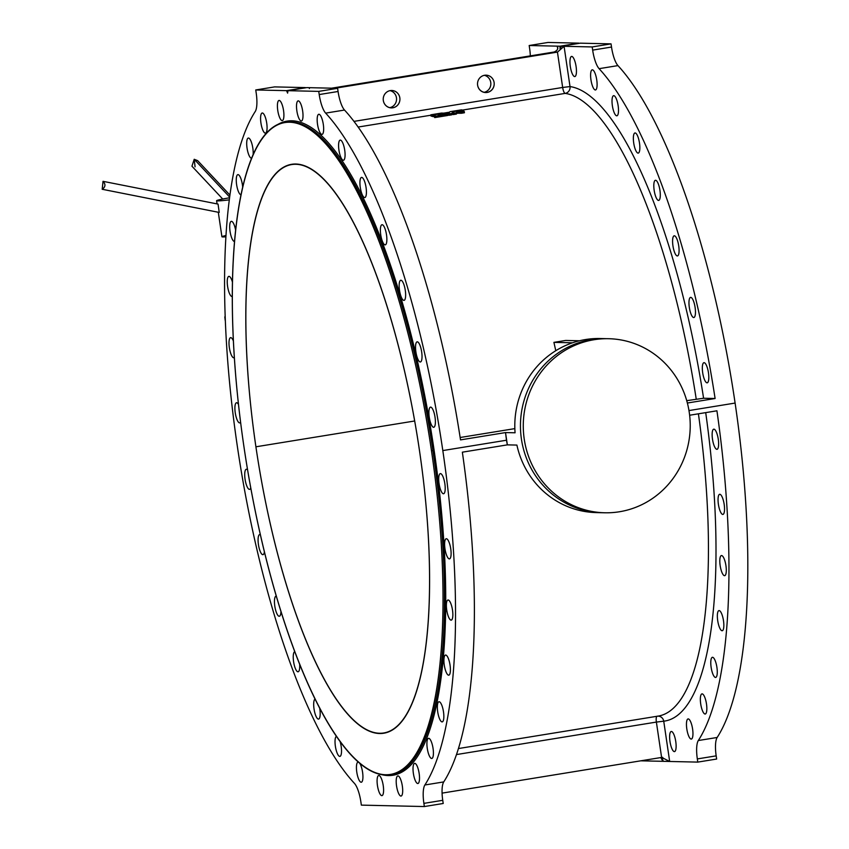 <?xml version="1.0" encoding="UTF-8"?>
<svg xmlns="http://www.w3.org/2000/svg" width="849" height="849" viewBox="0 0 849 849"><rect width="100%" height="100%" fill="white"/><g stroke="black" fill="none" stroke-linecap="round" stroke-linejoin="round"><path stroke-width="1.27" d="M688.974 410.566L735.107 403.063A361.907 101.201 -99.2 0 0 617.955 65.606L599.097 68.673A361.907 101.201 80.8 0 1 715.102 398.51L687.372 403.02L715.102 398.51A361.907 101.201 -99.2 0 0 599.097 68.673A19.898 5.561 80.8 0 1 592.655 50.112L592.188 46.939L611.047 43.872L580.249 43.172L561.391 46.239L592.188 46.939L564.076 46.302L570.019 86.577A321.368 89.856 80.8 0 1 703.588 398.245L715.102 398.51L703.588 398.245A321.368 89.856 -99.2 0 0 570.019 86.577A5.975 5.71 -81.5 0 1 565.169 93.39L462.355 110.105L565.169 93.39A315.393 88.19 80.8 0 1 696.233 399.126A315.393 88.19 -99.2 0 0 565.169 93.39A5.975 5.71 98.5 0 0 570.019 86.577L564.076 46.302L561.391 46.239L560.064 48.839L559.979 46.207L578.838 43.14L548.04 42.45L578.838 43.14L559.979 46.207L529.182 45.517L529.649 48.69A19.898 5.561 80.8 0 1 530.328 55.875A19.898 5.561 -99.2 0 0 529.649 48.69L529.182 45.517L559.979 46.207L560.064 48.839L561.391 46.239L580.249 43.172L611.047 43.872L611.513 47.045A19.898 5.561 -99.2 0 0 617.955 65.606A361.907 101.201 80.8 0 1 735.107 403.063L688.974 410.566M605.889 338.655A87.054 83.478 91.3 0 0 591.222 339.664L594.045 339.727L591.222 339.664A87.054 83.478 -88.7 0 1 605.889 338.655L600.243 338.518A87.054 83.478 91.3 0 0 515.078 432.788L505.516 432.576L507.352 444.865L506.471 440.228L442.817 450.575A361.907 101.201 80.8 0 1 424.871 784.985L443.73 781.918A361.907 101.201 -99.2 0 0 462.355 452.177L507.352 444.865L516.892 445.078A87.054 83.478 91.3 0 0 596.316 512.594L601.962 512.722A87.054 83.478 -88.7 0 1 520.628 431.472A87.054 83.478 -88.7 0 1 591.222 339.664A87.054 83.478 91.3 0 0 520.628 431.472A87.054 83.478 91.3 0 0 601.962 512.722L604.785 512.785A87.054 83.478 -88.7 0 1 523.451 431.536A87.054 83.478 -88.7 0 1 594.045 339.727A87.054 83.478 -88.7 0 1 608.712 338.719A87.054 83.478 -88.7 0 1 690.205 427.631A87.054 83.478 -88.7 0 1 604.785 512.785M562.664 87.458L557.443 52.097L334.994 88.254L557.528 52.086L554.132 52.012L331.598 88.179L554.132 52.012C557.475 50.516 558.525 48.563 557.294 46.154L557.655 48.626L557.294 46.154C558.525 48.563 557.475 50.516 554.132 52.012L557.528 52.086L564.076 46.302L557.443 52.097L562.664 87.458L570.019 86.577L562.664 87.458A5.975 1.666 -99.2 0 0 565.169 93.39A5.975 1.666 80.8 0 1 562.664 87.458L353.948 121.386L562.664 87.458M477.616 85.208A8.702 8.352 -88.7 0 1 488.886 75.752A8.702 8.352 -88.7 0 1 491.083 90.641A8.702 8.352 -88.7 0 1 477.616 85.208A8.702 8.352 91.3 0 0 494.203 84.051A8.702 8.352 91.3 0 0 486.063 75.168A8.702 8.352 91.3 0 0 477.616 85.208M383.324 100.532A8.702 8.352 -88.7 0 1 394.605 91.076A8.702 8.352 -88.7 0 1 396.801 105.976A8.702 8.352 -88.7 0 1 383.324 100.532A8.702 8.352 91.3 0 0 399.921 99.386A8.702 8.352 91.3 0 0 391.771 90.493A8.702 8.352 91.3 0 0 383.324 100.532M483.972 92.35A8.702 8.352 91.3 0 0 484.365 75.306A8.702 8.352 -88.7 0 1 483.972 92.35M389.691 107.674A8.702 8.352 91.3 0 0 390.073 90.631A8.702 8.352 -88.7 0 1 389.691 107.674M594.045 339.727A87.054 83.478 91.3 0 0 541.651 480.375A87.054 83.478 91.3 0 0 684.549 457.144A87.054 83.478 91.3 0 0 594.045 339.727M599.139 512.605A87.054 83.478 -88.7 0 1 516.892 445.078L507.352 444.865L462.355 452.177A361.907 101.201 80.8 0 1 443.73 781.918A19.898 5.561 -99.2 0 0 442.743 800.31L443.21 803.483L424.351 806.55L361.356 805.128L360.889 801.955A19.898 5.561 -99.2 0 0 354.447 783.394A361.907 101.201 80.8 0 1 237.285 445.937A361.907 101.201 80.8 0 1 255.231 111.527A361.907 101.201 -99.2 0 0 237.285 445.937A361.907 101.201 -99.2 0 0 354.447 783.394A19.898 5.561 80.8 0 1 360.889 801.955L361.356 805.128L424.351 806.55L423.884 803.366A19.898 5.561 80.8 0 1 424.871 784.985A361.907 101.201 -99.2 0 0 442.817 450.575A361.907 101.201 -99.2 0 0 325.655 113.119A361.907 101.201 80.8 0 1 442.817 450.575L506.471 440.228L505.516 432.576L460.519 439.888A361.907 101.201 -99.2 0 0 344.514 110.052L325.655 113.119A19.898 5.561 80.8 0 1 319.213 94.557L318.746 91.384L287.949 90.684L306.807 87.617L287.949 90.684L318.746 91.384L337.605 88.317L306.807 87.617L337.605 88.317L338.072 91.49A19.898 5.561 -99.2 0 0 344.514 110.052A361.907 101.201 80.8 0 1 460.519 439.888L505.516 432.576L515.078 432.788A87.054 83.478 -88.7 0 1 603.066 338.634M662.899 761.32L662.581 759.165L662.899 761.32L640.793 760.821L697.793 762.105L697.326 758.921A19.898 5.561 80.8 0 1 698.303 740.54A361.907 101.201 -99.2 0 0 716.927 410.799L689.632 415.235L716.927 410.799A361.907 101.201 80.8 0 1 698.303 740.54L717.161 737.473A361.907 101.201 -99.2 0 0 735.107 403.063A361.907 101.201 80.8 0 1 717.161 737.473A19.898 5.561 -99.2 0 0 716.174 755.865L716.652 759.038L697.793 762.105L662.899 761.32L663.016 760.439L660.766 757.573L662.899 761.32M686.735 400.675L703.588 398.245L686.735 400.675M449.535 112.185L443.953 113.097L449.535 112.185M430.889 115.22L358.108 127.053L430.889 115.22M460.158 437.5L514.844 428.618L460.158 437.5M555.777 350.711A315.393 88.19 -99.2 0 0 553.909 342.37L565.689 340.449L579.527 340.767L565.689 340.449L553.909 342.37L572.555 342.784L553.909 342.37A315.393 88.19 80.8 0 1 555.777 350.711M434.529 116.43L433.16 116.631A315.393 88.19 -99.2 0 0 432.3 116.377L432.247 115.114L440.09 113.851L447.444 114.286L434.73 116.355L435.219 115.103L433.011 115.4L433.16 116.631L433.213 115.4L433.361 116.621L434.529 116.43M447.593 115.506L434.868 117.576L434.73 116.355L434.868 117.576L437.851 117.088L437.713 115.867L437.967 117.056L438.126 115.432L438.275 116.653L442.838 115.91L442.69 114.689L442.838 115.91L442.86 114.679L443.008 115.899L444.43 116.005L444.292 114.785L444.43 116.005L444.462 114.774L444.6 115.995L447.593 115.506L447.519 114.233L440.09 113.851L432.247 115.114M464.329 112.779L457.102 113.235L456.295 114.095L453.101 114.573L453.982 111.59L462.79 110.168A316.645 88.54 80.8 0 1 463.65 110.423L463.692 111.686L463.543 110.466L460.338 111.463L464.191 111.569L456.688 112.057L456.157 112.875L453.164 113.352L453.313 114.573L456.295 114.095L456.157 112.875L456.412 114.053L456.953 112.004L457.102 113.235L461.187 113.278L461.049 112.057L461.347 113.267L461.198 112.047L461.347 113.267L464.329 112.779L464.244 111.516L460.338 111.463M432.268 116.207L431.854 116.249A315.393 88.19 -99.2 0 0 431.005 116.037L430.952 114.785L441.416 113.076L448.601 113.278L449.991 111.686L461.485 109.839A316.645 88.54 80.8 0 1 462.344 110.052L452.878 111.622L451.615 113.607L440.323 113.649L431.695 115.029L432.268 116.207M453.26 112.8L451.87 114.795L447.667 115.167L448.972 115.262L448.834 114.042L448.972 115.262L449.004 114.031L449.142 115.252L451.753 114.827L451.615 113.607L451.87 114.795L452.878 111.622L453.26 112.8M596.751 79.965A10.199 2.855 80.8 0 1 593.695 88.593A10.199 2.855 80.8 0 1 591.116 71.136A10.199 2.855 80.8 0 1 596.751 79.965A10.199 2.855 -99.2 0 0 592.22 69.83A10.199 2.855 -99.2 0 0 591.042 80.358A10.199 2.855 -99.2 0 0 595.489 89.962A10.199 2.855 -99.2 0 0 596.751 79.965M618.157 105.807A10.199 2.855 80.8 0 1 615.101 114.435A10.199 2.855 80.8 0 1 612.532 96.977A10.199 2.855 80.8 0 1 618.157 105.807A10.199 2.855 -99.2 0 0 613.625 95.672A10.199 2.855 -99.2 0 0 612.447 106.199A10.199 2.855 -99.2 0 0 616.905 115.804A10.199 2.855 -99.2 0 0 618.157 105.807M639.499 143.099A10.199 2.855 80.8 0 1 636.442 151.727A10.199 2.855 80.8 0 1 633.863 134.28A10.199 2.855 80.8 0 1 639.499 143.099A10.199 2.855 -99.2 0 0 634.967 132.975A10.199 2.855 -99.2 0 0 633.789 143.492A10.199 2.855 -99.2 0 0 638.246 153.107A10.199 2.855 -99.2 0 0 639.499 143.099M659.949 190.42A10.199 2.855 80.8 0 1 656.903 199.048A10.199 2.855 80.8 0 1 654.324 181.59A10.199 2.855 80.8 0 1 659.949 190.42A10.199 2.855 -99.2 0 0 655.417 180.285A10.199 2.855 -99.2 0 0 654.239 190.813A10.199 2.855 -99.2 0 0 658.697 200.417A10.199 2.855 -99.2 0 0 659.949 190.42M678.733 245.934A10.199 2.855 80.8 0 1 675.677 254.573A10.199 2.855 80.8 0 1 673.098 237.115A10.199 2.855 80.8 0 1 678.733 245.934A10.199 2.855 -99.2 0 0 674.202 235.81A10.199 2.855 -99.2 0 0 673.024 246.327A10.199 2.855 -99.2 0 0 677.47 255.942A10.199 2.855 -99.2 0 0 678.733 245.934M695.119 307.529A10.199 2.855 80.8 0 1 692.062 316.157A10.199 2.855 80.8 0 1 689.484 298.699A10.199 2.855 80.8 0 1 695.119 307.529A10.199 2.855 -99.2 0 0 690.577 297.394A10.199 2.855 -99.2 0 0 689.399 307.922A10.199 2.855 -99.2 0 0 693.856 317.526A10.199 2.855 -99.2 0 0 695.119 307.529M708.469 372.817A10.199 2.855 80.8 0 1 705.413 381.445A10.199 2.855 80.8 0 1 702.834 363.998A10.199 2.855 80.8 0 1 708.469 372.817A10.199 2.855 -99.2 0 0 703.938 362.693A10.199 2.855 -99.2 0 0 702.76 373.21A10.199 2.855 -99.2 0 0 707.206 382.825A10.199 2.855 -99.2 0 0 708.469 372.817M576.1 66.572A10.199 2.855 80.8 0 1 573.043 75.2A10.199 2.855 80.8 0 1 570.464 57.743A10.199 2.855 80.8 0 1 576.1 66.572A10.199 2.855 -99.2 0 0 571.568 56.437A10.199 2.855 -99.2 0 0 570.39 66.965A10.199 2.855 -99.2 0 0 574.837 76.569A10.199 2.855 -99.2 0 0 576.1 66.572M458.492 748.542L658.431 716.047A315.393 88.19 -99.2 0 0 698.409 413.813A315.393 88.19 80.8 0 1 658.431 716.047A315.393 88.19 80.8 0 1 657.147 716.216A5.975 1.666 80.8 0 0 656.383 722.074L456.529 754.559L656.383 722.074L661.604 757.435L656.383 722.074L663.738 721.194L669.681 761.468L663.738 721.194A321.368 89.856 -99.2 0 0 705.71 412.625A321.368 89.856 80.8 0 1 663.738 721.194L656.383 722.074A5.975 1.666 -99.2 0 1 657.094 716.227M274.609 86.895L302.711 87.532L274.609 86.895L255.751 89.962L256.218 93.135A19.898 5.561 80.8 0 1 255.231 111.527A19.898 5.561 -99.2 0 0 256.218 93.135L255.751 89.962L286.538 90.652L255.751 89.962L274.609 86.895M285.858 122.436A10.199 2.855 -99.2 0 0 285.848 122.405A10.199 2.855 80.8 0 0 285.763 121.439M718.286 439.304A10.199 2.855 80.8 0 1 715.229 447.932A10.199 2.855 80.8 0 1 712.651 430.485A10.199 2.855 80.8 0 1 718.286 439.304A10.199 2.855 -99.2 0 0 713.754 429.169A10.199 2.855 -99.2 0 0 712.576 439.697A10.199 2.855 -99.2 0 0 717.034 449.312A10.199 2.855 -99.2 0 0 718.286 439.304M724.186 504.433A10.199 2.855 80.8 0 1 721.13 513.061A10.199 2.855 80.8 0 1 718.562 495.604A10.199 2.855 80.8 0 1 724.186 504.433A10.199 2.855 -99.2 0 0 719.655 494.298A10.199 2.855 -99.2 0 0 718.477 504.826A10.199 2.855 -99.2 0 0 722.934 514.43A10.199 2.855 -99.2 0 0 724.186 504.433M725.948 565.689A10.199 2.855 80.8 0 1 722.892 574.317A10.199 2.855 80.8 0 1 720.313 556.87A10.199 2.855 80.8 0 1 725.948 565.689A10.199 2.855 -99.2 0 0 721.417 555.554A10.199 2.855 -99.2 0 0 720.239 566.081A10.199 2.855 -99.2 0 0 724.685 575.686A10.199 2.855 -99.2 0 0 725.948 565.689M723.497 620.736A10.199 2.855 80.8 0 1 720.44 629.364A10.199 2.855 80.8 0 1 717.861 611.906A10.199 2.855 80.8 0 1 723.497 620.736A10.199 2.855 -99.2 0 0 718.965 610.601A10.199 2.855 -99.2 0 0 717.787 621.128A10.199 2.855 -99.2 0 0 722.234 630.733A10.199 2.855 -99.2 0 0 723.497 620.736M716.927 667.441A10.199 2.855 80.8 0 1 713.871 676.069A10.199 2.855 80.8 0 1 711.292 658.612A10.199 2.855 80.8 0 1 716.927 667.441A10.199 2.855 -99.2 0 0 712.396 657.306A10.199 2.855 -99.2 0 0 711.218 667.834A10.199 2.855 -99.2 0 0 715.665 677.438A10.199 2.855 -99.2 0 0 716.927 667.441M706.495 704.023A10.199 2.855 80.8 0 1 703.439 712.651A10.199 2.855 80.8 0 1 700.86 695.193A10.199 2.855 80.8 0 1 706.495 704.023A10.199 2.855 -99.2 0 0 701.964 693.888A10.199 2.855 -99.2 0 0 700.786 704.405A10.199 2.855 -99.2 0 0 705.232 714.02A10.199 2.855 -99.2 0 0 706.495 704.023M692.604 729.058A10.199 2.855 80.8 0 1 689.547 737.685A10.199 2.855 80.8 0 1 686.968 720.239A10.199 2.855 80.8 0 1 692.604 729.058A10.199 2.855 -99.2 0 0 688.072 718.933A10.199 2.855 -99.2 0 0 686.894 729.45A10.199 2.855 -99.2 0 0 691.341 739.065A10.199 2.855 -99.2 0 0 692.604 729.058M675.772 741.612A10.199 2.855 80.8 0 1 672.726 750.24A10.199 2.855 80.8 0 1 670.148 732.783A10.199 2.855 80.8 0 1 675.772 741.612A10.199 2.855 -99.2 0 0 671.241 731.477A10.199 2.855 -99.2 0 0 670.063 742.005A10.199 2.855 -99.2 0 0 674.52 751.609A10.199 2.855 -99.2 0 0 675.772 741.612M657.434 716.174A5.975 5.731 -96.2 0 1 663.738 721.194A5.975 5.731 83.8 0 0 657.614 716.163M287.609 93.125L286.538 90.652L305.396 87.585L302.711 87.532L305.544 87.829L286.538 90.652L287.609 93.125L287.949 90.684L287.609 93.125M323.31 124.41A10.199 2.855 80.8 0 1 320.264 133.038A10.199 2.855 80.8 0 1 317.685 115.581A10.199 2.855 80.8 0 1 323.31 124.41A10.199 2.855 -99.2 0 0 318.778 114.275A10.199 2.855 -99.2 0 0 317.6 124.803A10.199 2.855 -99.2 0 0 322.058 134.407A10.199 2.855 -99.2 0 0 323.31 124.41M344.726 150.252A10.199 2.855 80.8 0 1 341.669 158.88A10.199 2.855 80.8 0 1 339.091 141.422A10.199 2.855 80.8 0 1 344.726 150.252A10.199 2.855 -99.2 0 0 340.194 140.117A10.199 2.855 -99.2 0 0 339.016 150.644A10.199 2.855 -99.2 0 0 343.463 160.249A10.199 2.855 -99.2 0 0 344.726 150.252M366.068 187.544A10.199 2.855 80.8 0 1 363.011 196.172A10.199 2.855 80.8 0 1 360.432 178.725A10.199 2.855 80.8 0 1 366.068 187.544A10.199 2.855 -99.2 0 0 361.536 177.42A10.199 2.855 -99.2 0 0 360.358 187.937A10.199 2.855 -99.2 0 0 364.805 197.552A10.199 2.855 -99.2 0 0 366.068 187.544M386.518 234.865A10.199 2.855 80.8 0 1 383.461 243.493A10.199 2.855 80.8 0 1 380.883 226.036A10.199 2.855 80.8 0 1 386.518 234.865A10.199 2.855 -99.2 0 0 381.986 224.73A10.199 2.855 -99.2 0 0 380.808 235.258A10.199 2.855 -99.2 0 0 385.255 244.862A10.199 2.855 -99.2 0 0 386.518 234.865M405.291 290.379A10.199 2.855 80.8 0 1 402.235 299.007A10.199 2.855 80.8 0 1 399.667 281.56A10.199 2.855 80.8 0 1 405.291 290.379A10.199 2.855 -99.2 0 0 400.76 280.255A10.199 2.855 -99.2 0 0 399.582 290.772A10.199 2.855 -99.2 0 0 404.039 300.387A10.199 2.855 -99.2 0 0 405.291 290.379M421.677 351.974A10.199 2.855 80.8 0 1 418.621 360.602A10.199 2.855 80.8 0 1 416.042 343.145A10.199 2.855 80.8 0 1 421.677 351.974A10.199 2.855 -99.2 0 0 417.146 341.839A10.199 2.855 -99.2 0 0 415.968 352.367A10.199 2.855 -99.2 0 0 420.414 361.971A10.199 2.855 -99.2 0 0 421.677 351.974M435.038 417.262A10.199 2.855 80.8 0 1 431.982 425.89A10.199 2.855 80.8 0 1 429.403 408.443A10.199 2.855 80.8 0 1 435.038 417.262A10.199 2.855 -99.2 0 0 430.507 407.138A10.199 2.855 -99.2 0 0 429.318 417.655A10.199 2.855 -99.2 0 0 433.775 427.27A10.199 2.855 -99.2 0 0 435.038 417.262M444.855 483.75A10.199 2.855 80.8 0 1 441.798 492.378A10.199 2.855 80.8 0 1 439.22 474.931A10.199 2.855 80.8 0 1 444.855 483.75A10.199 2.855 -99.2 0 0 440.323 473.615A10.199 2.855 -99.2 0 0 439.145 484.142A10.199 2.855 -99.2 0 0 443.592 493.747A10.199 2.855 -99.2 0 0 444.855 483.75M450.755 548.879A10.199 2.855 80.8 0 1 447.699 557.506A10.199 2.855 80.8 0 1 445.12 540.049A10.199 2.855 80.8 0 1 450.755 548.879A10.199 2.855 -99.2 0 0 446.224 538.744A10.199 2.855 -99.2 0 0 445.046 549.271A10.199 2.855 -99.2 0 0 449.492 558.875A10.199 2.855 -99.2 0 0 450.755 548.879M452.506 610.134A10.199 2.855 80.8 0 1 449.461 618.762A10.199 2.855 80.8 0 1 446.882 601.315A10.199 2.855 80.8 0 1 452.506 610.134A10.199 2.855 -99.2 0 0 447.975 599.999A10.199 2.855 -99.2 0 0 446.797 610.527A10.199 2.855 -99.2 0 0 451.254 620.131A10.199 2.855 -99.2 0 0 452.506 610.134M450.055 665.181A10.199 2.855 80.8 0 1 447.009 673.809A10.199 2.855 80.8 0 1 444.43 656.351A10.199 2.855 80.8 0 1 450.055 665.181A10.199 2.855 -99.2 0 0 445.523 655.046A10.199 2.855 -99.2 0 0 444.345 665.563A10.199 2.855 -99.2 0 0 448.803 675.178A10.199 2.855 -99.2 0 0 450.055 665.181M443.496 711.886A10.199 2.855 80.8 0 1 440.44 720.514A10.199 2.855 80.8 0 1 437.861 703.057A10.199 2.855 80.8 0 1 443.496 711.886A10.199 2.855 -99.2 0 0 438.954 701.752A10.199 2.855 -99.2 0 0 437.776 712.279A10.199 2.855 -99.2 0 0 442.233 721.883A10.199 2.855 -99.2 0 0 443.496 711.886M433.064 748.457A10.199 2.855 80.8 0 1 430.008 757.096A10.199 2.855 80.8 0 1 427.429 739.638A10.199 2.855 80.8 0 1 433.064 748.457A10.199 2.855 -99.2 0 0 428.522 738.333A10.199 2.855 -99.2 0 0 427.344 748.85A10.199 2.855 -99.2 0 0 431.801 758.465A10.199 2.855 -99.2 0 0 433.064 748.457M419.162 773.503A10.199 2.855 80.8 0 1 416.106 782.131A10.199 2.855 80.8 0 1 413.527 764.684A10.199 2.855 80.8 0 1 419.162 773.503A10.199 2.855 -99.2 0 0 414.63 763.378A10.199 2.855 -99.2 0 0 413.452 773.895A10.199 2.855 -99.2 0 0 417.91 783.51A10.199 2.855 -99.2 0 0 419.162 773.503M402.341 786.057A10.199 2.855 80.8 0 1 399.285 794.685A10.199 2.855 80.8 0 1 396.706 777.228A10.199 2.855 80.8 0 1 402.341 786.057A10.199 2.855 -99.2 0 0 397.81 775.922A10.199 2.855 -99.2 0 0 396.632 786.45A10.199 2.855 -99.2 0 0 401.078 796.054A10.199 2.855 -99.2 0 0 402.341 786.057M383.239 785.622A10.199 2.855 80.8 0 1 380.182 794.25A10.199 2.855 80.8 0 1 377.603 776.803A10.199 2.855 80.8 0 1 383.239 785.622A10.199 2.855 -99.2 0 0 378.696 775.498A10.199 2.855 -99.2 0 0 377.518 786.015A10.199 2.855 -99.2 0 0 381.976 795.63A10.199 2.855 -99.2 0 0 383.239 785.622M362.576 772.229A10.199 2.855 80.8 0 1 361.016 782.226A10.199 2.855 80.8 0 1 356.644 771.051A10.199 2.855 80.8 0 1 358.66 762.222A10.199 2.855 -99.2 0 0 358.045 762.094A10.199 2.855 -99.2 0 0 356.867 772.622A10.199 2.855 -99.2 0 0 361.324 782.226A10.199 2.855 -99.2 0 0 362.576 772.229A10.199 2.855 -99.2 0 0 359.392 762.858A10.199 2.855 80.8 0 1 362.576 772.229M341.171 746.388A10.199 2.855 80.8 0 1 339.844 756.395A10.199 2.855 80.8 0 1 335.472 746.865A10.199 2.855 80.8 0 1 336.533 736.285A10.199 2.855 -99.2 0 0 335.493 746.971A10.199 2.855 -99.2 0 0 339.908 756.395A10.199 2.855 -99.2 0 0 341.171 746.388A10.199 2.855 -99.2 0 0 339.982 741.177A10.199 2.855 80.8 0 1 341.171 746.388M319.829 709.095A10.199 2.855 80.8 0 1 318.524 719.103A10.199 2.855 80.8 0 1 314.141 709.647A10.199 2.855 80.8 0 1 315.159 699.003A10.199 2.855 -99.2 0 0 314.162 709.743A10.199 2.855 -99.2 0 0 318.566 719.092A10.199 2.855 -99.2 0 0 319.829 709.095A10.199 2.855 -99.2 0 0 319.606 707.769A10.199 2.855 80.8 0 1 319.829 709.095M299.623 663.929A10.199 2.855 80.8 0 1 297.585 671.697A10.199 2.855 80.8 0 1 293.531 661.254A10.199 2.855 80.8 0 1 294.847 651.639A10.199 2.855 -99.2 0 0 294.847 651.65A10.199 2.855 -99.2 0 0 293.669 662.167A10.199 2.855 -99.2 0 0 298.116 671.782A10.199 2.855 -99.2 0 0 299.623 663.929M280.955 611.238A10.199 2.855 80.8 0 1 278.069 615.589A10.199 2.855 80.8 0 1 274.567 604.074A10.199 2.855 80.8 0 1 276.36 596.125A10.199 2.855 -99.2 0 0 276.063 596.125A10.199 2.855 -99.2 0 0 274.885 606.653A10.199 2.855 -99.2 0 0 279.342 616.257A10.199 2.855 -99.2 0 0 280.955 611.238M264.421 551.754A10.199 2.855 80.8 0 1 258.998 547.52A10.199 2.855 80.8 0 1 260.399 534.711A10.199 2.855 -99.2 0 0 259.688 534.541A10.199 2.855 -99.2 0 0 258.51 545.058A10.199 2.855 -99.2 0 0 262.957 554.673A10.199 2.855 -99.2 0 0 264.421 551.754M250.763 487.888A10.199 2.855 80.8 0 1 245.234 480.247A10.199 2.855 80.8 0 1 247.59 469.9A10.199 2.855 -99.2 0 0 246.327 469.242A10.199 2.855 -99.2 0 0 245.149 479.77A10.199 2.855 -99.2 0 0 249.595 489.374A10.199 2.855 -99.2 0 0 250.763 487.888M240.575 422.25A10.199 2.855 80.8 0 1 235.109 411.733A10.199 2.855 80.8 0 1 238.463 404.389A10.199 2.855 -99.2 0 0 236.51 402.755A10.199 2.855 -99.2 0 0 235.332 413.283A10.199 2.855 -99.2 0 0 239.779 422.887A10.199 2.855 -99.2 0 0 240.575 422.25M234.313 357.567A10.199 2.855 80.8 0 1 229.039 344.63A10.199 2.855 80.8 0 1 233.348 340.873A10.199 2.855 -99.2 0 0 230.61 337.637A10.199 2.855 -99.2 0 0 229.432 348.154A10.199 2.855 -99.2 0 0 233.878 357.769A10.199 2.855 -99.2 0 0 234.313 357.567M232.244 296.481A10.199 2.855 80.8 0 1 227.988 288.575A10.199 2.855 80.8 0 1 228.105 276.933A10.199 2.855 80.8 0 1 232.403 281.964A10.199 2.855 -99.2 0 0 228.848 276.371A10.199 2.855 -99.2 0 0 227.67 286.898A10.199 2.855 -99.2 0 0 232.117 296.503A10.199 2.855 -99.2 0 0 232.244 296.481M234.483 241.477A10.199 2.855 80.8 0 1 230.143 231.947A10.199 2.855 80.8 0 1 231.161 221.366A10.199 2.855 80.8 0 1 235.597 230.037A10.199 2.855 -99.2 0 0 231.299 221.334A10.199 2.855 -99.2 0 0 230.1 231.703A10.199 2.855 -99.2 0 0 234.483 241.477M242.4 184.753A10.199 2.855 80.8 0 1 242.665 187.098A10.199 2.855 -99.2 0 0 242.4 184.753A10.199 2.855 -99.2 0 0 237.869 174.629A10.199 2.855 -99.2 0 0 236.648 184.87A10.199 2.855 -99.2 0 0 240.989 194.771A10.199 2.855 80.8 0 1 236.606 184.604A10.199 2.855 80.8 0 1 238.017 174.618A10.199 2.855 80.8 0 1 242.4 184.753M252.832 148.182A10.199 2.855 80.8 0 1 253.108 154.72A10.199 2.855 -99.2 0 0 252.832 148.182A10.199 2.855 -99.2 0 0 248.301 138.047A10.199 2.855 -99.2 0 0 247.123 148.575A10.199 2.855 -99.2 0 0 251.569 158.179A10.199 2.855 -99.2 0 0 251.633 158.169A10.199 2.855 80.8 0 1 247.123 148.543A10.199 2.855 80.8 0 1 248.375 138.037A10.199 2.855 80.8 0 1 252.832 148.182M266.724 123.137A10.199 2.855 80.8 0 1 263.678 131.765A10.199 2.855 80.8 0 1 261.099 114.307A10.199 2.855 80.8 0 1 266.724 123.137A10.199 2.855 -99.2 0 0 262.192 113.002A10.199 2.855 -99.2 0 0 261.014 123.53A10.199 2.855 -99.2 0 0 265.472 133.134A10.199 2.855 -99.2 0 0 266.724 123.137M283.555 110.582A10.199 2.855 80.8 0 1 280.499 119.21A10.199 2.855 80.8 0 1 277.92 101.763A10.199 2.855 80.8 0 1 283.555 110.582A10.199 2.855 -99.2 0 0 279.024 100.458A10.199 2.855 -99.2 0 0 277.846 110.975A10.199 2.855 -99.2 0 0 282.293 120.59A10.199 2.855 -99.2 0 0 283.555 110.582M302.658 111.017A10.199 2.855 80.8 0 1 299.601 119.645A10.199 2.855 80.8 0 1 297.023 102.188A10.199 2.855 80.8 0 1 302.658 111.017A10.199 2.855 -99.2 0 0 298.126 100.882A10.199 2.855 -99.2 0 0 296.948 111.41A10.199 2.855 -99.2 0 0 301.395 121.014A10.199 2.855 -99.2 0 0 302.658 111.017M434.126 450.373A331.312 92.637 80.8 0 1 380.946 774.458A331.312 92.637 -99.2 0 0 434.126 450.373A331.312 92.637 -99.2 0 0 275.522 125.896A331.312 92.637 80.8 0 1 434.126 450.373L432.905 450.522A330.325 92.361 80.8 0 1 392.1 774.447A330.325 92.361 -99.2 0 0 432.905 450.522L434.126 450.373M286.113 122.362A330.325 92.361 80.8 0 1 432.905 450.522A330.325 92.361 -99.2 0 0 286.113 122.362L284.702 122.596A330.325 92.361 80.8 0 1 431.483 450.755A330.325 92.361 80.8 0 1 390.689 774.681A330.325 92.361 80.8 0 1 246.528 463.458A330.325 92.361 80.8 0 1 284.702 122.596M432.905 450.522L431.483 450.755L432.905 450.522M431.483 450.755A330.325 92.361 -99.2 0 0 249.054 164.929A330.325 92.361 -99.2 0 0 332.532 730.225A330.325 92.361 -99.2 0 0 431.483 450.755M255.91 446.797A288.034 80.538 80.8 0 1 342.189 203.091A288.034 80.538 80.8 0 1 414.981 696.021A288.034 80.538 80.8 0 1 255.91 446.797A288.034 80.538 -99.2 0 0 383.907 732.942A288.034 80.538 -99.2 0 0 417.188 435.717A288.034 80.538 -99.2 0 0 291.483 164.335A288.034 80.538 -99.2 0 0 255.91 446.797L414.683 420.987L255.91 446.797M318.746 91.384L319.213 94.557L338.072 91.49L337.605 88.317L318.746 91.384M592.188 46.939L592.655 50.112L611.513 47.045L611.047 43.872L592.188 46.939M548.04 42.45L529.182 45.517L548.04 42.45M557.687 47.162L557.294 46.154M309.386 88.561L309.492 87.68M319.213 94.557A19.898 5.561 -99.2 0 0 325.655 113.119L344.514 110.052A19.898 5.561 80.8 0 1 338.072 91.49L319.213 94.557M592.655 50.112A19.898 5.561 -99.2 0 0 599.097 68.673L617.955 65.606A19.898 5.561 80.8 0 1 611.513 47.045L592.655 50.112M443.21 803.483L442.743 800.31L423.884 803.366L424.351 806.55L443.21 803.483M716.652 759.038L716.174 755.865L697.326 758.921L697.793 762.105L716.652 759.038M442.074 793.125L661.604 757.435L442.074 793.125M661.679 757.425L669.681 761.468L661.679 757.425L662.719 757.361M442.743 800.31A19.898 5.561 80.8 0 1 443.73 781.918L424.871 784.985A19.898 5.561 -99.2 0 0 423.884 803.366L442.743 800.31M716.174 755.865A19.898 5.561 80.8 0 1 717.161 737.473L698.303 740.54A19.898 5.561 -99.2 0 0 697.326 758.921L716.174 755.865M440.482 114.87L440.323 113.649L440.482 114.87M440.652 114.859L440.493 113.628L440.652 114.859M462.355 110.052L462.344 110.052A316.645 88.54 -99.2 0 0 461.485 109.839L449.991 111.686L448.601 113.278L441.416 113.076L430.952 114.785M431.112 116.005L431.005 116.037A315.393 88.19 80.8 0 1 431.854 116.249L431.695 115.029A316.645 88.54 -99.2 0 0 430.846 114.817L431.005 116.037M430.846 114.817A316.645 88.54 80.8 0 1 431.695 115.029L440.493 113.628L449.004 114.031L451.721 113.575L452.984 111.59L462.238 110.083M463.66 110.434L463.809 111.654L463.65 110.423A316.645 88.54 -99.2 0 0 462.79 110.168L459.68 110.657M459.723 111.919L459.564 110.688L457.293 111.07L457.441 112.301L457.293 111.07L453.982 111.59L452.963 113.352L453.313 114.573M462.705 111.856L462.556 110.635L462.705 111.856M462.822 111.835L462.663 110.603L462.822 111.835M453.101 114.573L452.963 113.352L456.157 112.875L456.688 112.057L464.191 111.569M460.338 111.431L463.543 110.466M435.155 116.324L435.006 115.103L435.155 116.324M432.406 116.334L432.3 116.377A315.393 88.19 80.8 0 1 433.16 116.631L433.011 115.4L435.219 115.103L434.868 117.576M433.011 115.4A316.645 88.54 -99.2 0 0 432.152 115.156L432.3 116.377L432.141 115.146A316.645 88.54 80.8 0 1 433.011 115.4M434.656 117.576L434.518 116.355L447.444 114.286M440.504 114.583L438.562 114.509L440.578 114.541L438.848 114.466L438.997 115.687L438.562 114.509L438.721 115.729L438.562 114.509L440.578 114.541M229.23 199.865A22.382 1.114 171.6 0 1 216.591 200.714A22.382 1.114 171.6 0 1 229.506 197.785A22.382 1.114 -8.4 0 0 216.591 200.704A22.382 1.114 -8.4 0 0 229.23 199.865M218.299 212.261L221.918 236.765A22.382 1.114 -8.4 0 0 225.834 236.818A22.382 1.114 171.6 0 1 225.919 235.523M218.055 204.1L219.222 212.441L218.055 204.1L103.069 181.336L102.188 189.274L103.069 181.336M102.241 189.274L219.222 212.441L102.241 189.274C105.552 186.886 105.807 184.244 103.016 181.325L102.241 189.274M102.188 189.274L219.222 212.441M195.068 166.85L194.219 159.283L191.959 166.213L222.725 199.027M229.877 195.026L197.658 160.652L194.219 159.283L229.601 197.032L194.219 159.283M225.123 316.157L224.815 317.048A31.243 1.56 -8.4 0 0 225.165 317.229A31.243 1.56 171.6 0 1 224.815 317.048L225.134 319.85A31.339 1.56 -8.4 0 0 225.272 319.977A31.339 1.56 171.6 0 1 225.134 319.861L225.303 320.784M392.1 774.447L390.689 774.681M430.995 116.037L430.836 114.817M457.441 112.291L457.293 111.07M464.435 112.747L464.297 111.527M447.699 115.464L447.561 114.244M216.591 200.714L217.057 203.909"/></g></svg>
